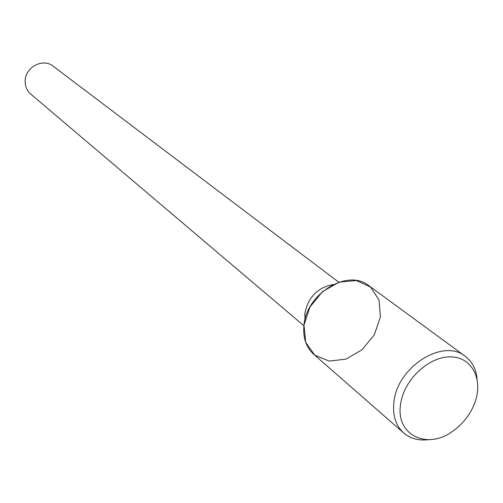 <?xml version="1.0" encoding="UTF-8"?>
<svg xmlns="http://www.w3.org/2000/svg" width="503" height="503" viewBox="0 0 503 503"><rect width="100%" height="100%" fill="white"/><g stroke="black" fill="none" stroke-linecap="round" stroke-linejoin="round"><path stroke-width="0.75" d="M338.796 282.233L53.123 66.163C43.113 57.801 25.257 67.1 25.169 80.838C25.031 86.264 26.885 90.685 30.74 94.105L303.906 325.781M333.238 284.522C317.852 287.37 308.402 296.902 304.881 313.124L304.931 319.858M477.089 378.696C476.064 369.001 472.11 361.538 465.218 356.294L368.844 285.647C348.101 268.395 306.516 293.299 303.982 325.127L305.723 342.367L314.759 355.168L329.163 361.091L346.026 359.111L362.085 349.736L374.307 334.803L380.375 317.148L379.08 300.109L370.56 287.018L356.357 280.529L339.223 282.095L322.624 291.52L310.005 306.924L303.982 325.127C302.768 337.5 306.038 347.246 313.79 354.364L403.752 433.014C410.373 438.597 418.521 440.829 428.204 439.71M465.218 356.294C443.439 337.997 397.678 366.486 394.006 401.394C392.334 414.962 395.584 425.5 403.752 433.014M400.652 403.884C395.176 434.9 427.047 450.455 452.889 431.115C462.452 424.293 469.513 415.478 474.084 404.664C483.949 381.192 473.021 357.363 451.141 356.891C429.392 355.91 403.947 379.488 400.652 403.884"/></g></svg>
